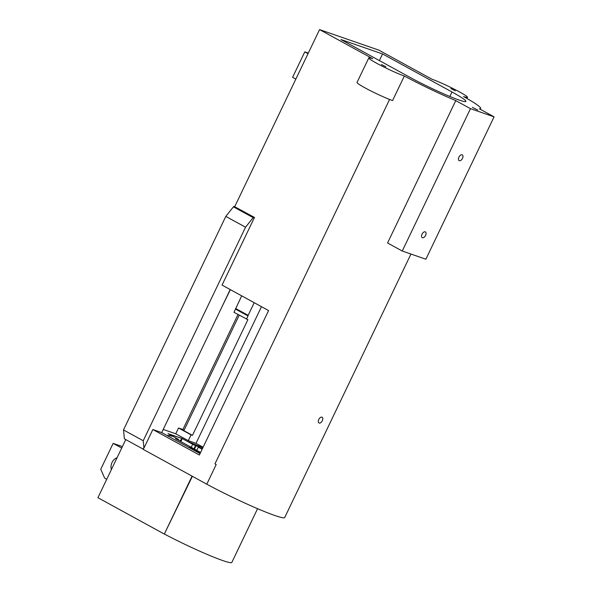 <?xml version="1.0" encoding="UTF-8"?>
<svg xmlns="http://www.w3.org/2000/svg" width="592" height="592" viewBox="0 0 592 592"><rect width="100%" height="100%" fill="white"/><g stroke="black" fill="none" stroke-linecap="round" stroke-linejoin="round"><path stroke-width="0.89" d="M143.227 440.744L123.499 429.94L225.811 216.406L245.539 227.21L143.227 440.744L143.967 448.063L152.847 429.526L161.705 432.597L230.229 289.569M152.847 429.526L199.378 455.019L268.583 310.578L222.052 285.085L254.471 217.427L253.169 217.641L245.539 227.21M123.499 429.94L124.401 438.842L143.027 449.039L143.967 448.063M225.811 216.406L233.433 206.83L253.169 217.641M216.191 464.55L216.087 464.491A54.878 4.314 25.6 0 1 214.97 463.884L216.191 464.55L206.786 484.189L143.049 449.284L143.701 447.922M233.433 206.83L234.055 206.379L253.783 217.19M368.786 57.92A21.845 1.717 25.6 0 1 372.701 58.712L319.554 29.6L378.895 50.157L432.034 79.261A21.845 1.717 25.6 0 1 454.397 89.244A21.845 1.717 25.6 0 1 467.517 97.347A21.845 1.717 25.6 0 1 463.536 96.533A54.878 4.314 -154.4 0 1 480.689 108.491A54.878 4.314 -154.4 0 1 480.667 108.536A54.878 4.314 25.6 0 1 479.387 108.795L494.083 116.846L425.87 259.207L402.257 251.03L387.56 242.979L455.773 100.61A54.878 4.314 25.6 0 1 447.53 97.058A54.878 4.314 -154.4 0 1 404.336 76.02L392.577 100.566A21.845 1.717 25.6 0 1 370.207 90.598A21.845 1.717 25.6 0 1 357.028 82.466L368.786 57.92A21.845 1.717 25.6 0 0 381.966 66.052A21.845 1.717 25.6 0 0 404.336 76.02M254.471 217.427L234.055 206.379M206.786 484.182A54.878 4.314 25.6 0 0 257.246 508.55A54.878 4.314 25.6 0 0 284.722 517.512L410.952 254.042M200.059 453.605L161.705 432.597M452.014 91.989A38.495 3.027 -154.4 0 1 465.919 101.41A38.495 3.027 -154.4 0 1 446.168 94.92A38.495 3.027 -154.4 0 1 410.389 77.567L340.94 39.531L382.565 53.953L452.014 91.989L449.861 96.481M234.743 206.623L319.554 29.6M125.763 439.582L97.917 497.702L164.317 534.065L192.074 476.131M237.984 314.522L182.898 429.503L178.525 427.994L175.75 433.795L163.214 429.452M246.479 319.177L248.018 315.958L235.49 309.098L233.951 312.31L247.9 319.665L192.474 435.349L183.89 430.643L239.205 315.188M235.49 309.098L241.677 295.837M322.011 417.168C320.82 416.923 319.739 417.693 318.755 419.462C318 421.319 318.141 422.518 319.184 423.058C320.316 423.28 321.352 422.488 322.3 420.69C323.099 418.847 323.003 417.671 322.011 417.168L322.166 417.242M164.317 534.065L192.385 476.301M257.572 508.691L231.842 562.4A50.66 3.981 -154.4 0 1 227.742 562.119A50.66 3.981 -154.4 0 1 225.101 561.342A50.66 3.981 -154.4 0 1 220.49 559.751A50.66 3.981 -154.4 0 1 218.196 558.892A50.66 3.981 -154.4 0 1 164.65 534.184M261.479 306.678L196.004 443.334L203.115 447.226M382.565 53.953L379.383 60.584M381.492 64.535L385.925 66.792L381.492 64.535M106.693 479.379A28.172 23.103 109.1 0 0 104.629 478.07L100.758 469.234L113.146 443.378L121.7 448.063M117.075 457.72A8.702 7.141 -70.9 0 0 112.043 462.456A8.702 7.141 -70.9 0 0 111.392 469.582M122.403 446.59L113.146 443.378M230.399 289.658L222.178 306.375M187.538 441.447A71.262 5.602 25.6 0 1 202.871 447.73A71.262 5.602 25.6 0 0 187.531 441.462L182.314 438.583L167.973 433.618L173.204 436.482A71.262 5.602 25.6 0 0 167.159 435.586A71.262 5.602 25.6 0 1 173.197 436.496L178.31 439.301L178.466 440.315M175.75 433.795L188.278 440.655L191.053 434.854L192.474 435.349M178.525 427.994L191.053 434.854M182.898 429.503L183.89 430.643M235.616 308.476L248.144 315.336L254.205 302.697M248.018 315.958L248.144 315.336M494.083 116.846L470.462 108.662L455.773 100.61M470.462 108.662L402.257 251.03M308.306 53.08L304.791 51.867L308.032 53.643M295.837 79.106L292.596 77.33L304.791 51.867M450.867 88.571L455.3 90.828L450.867 88.571M472.409 107.352L477.729 110.06L472.409 107.352M462.13 154.801A3.278 1.857 118.7 0 0 459.015 156.991A3.278 1.857 118.7 0 0 459.14 160.617A3.278 1.857 118.7 0 0 462.345 158.634A3.278 1.857 118.7 0 0 462.293 154.875A3.278 1.857 118.7 0 0 462.13 154.801M425.219 231.835A3.278 1.857 118.7 0 0 422.103 234.025A3.278 1.857 118.7 0 0 422.237 237.651A3.278 1.857 118.7 0 0 425.433 235.668A3.278 1.857 118.7 0 0 425.382 231.909A3.278 1.857 118.7 0 0 425.219 231.835M188.278 440.655L196.004 443.334M178.347 440.248L178.725 439.767M200.274 453.161L188.937 447.3L195.131 449.439L175.484 438.679L178.584 439.752M202.264 448.995L198.313 447.13L196.773 450.357M198.949 447.182L202.42 448.677M194.435 449.062L195.996 445.791L199.097 446.864M193.969 448.803L195.515 445.584L195.996 445.791M191.216 447.3L192.666 444.274L195.515 445.584M187.531 441.462L192.666 444.274M180.878 441.632L182.314 438.583M168.202 433.751L182.166 438.583L179.694 440.988M180.738 441.558L182.166 438.583M189.011 447.337L195.123 449.454L200.607 452.458M198.66 447.056L202.257 449.017M198.579 447.226L202.175 449.195M198.313 447.13L202.153 449.232M214.97 463.884L389.573 99.456M480.689 108.491L480.304 109.298M466.977 98.479L467.517 97.347"/></g></svg>
